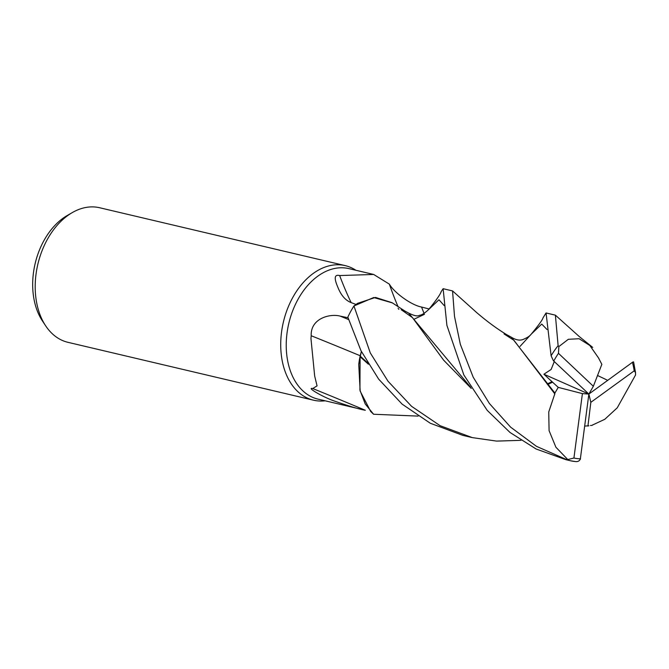 <?xml version="1.0" encoding="UTF-8"?>
<svg xmlns="http://www.w3.org/2000/svg" width="669" height="669" viewBox="0 0 669 669"><rect width="100%" height="100%" fill="white"/><g stroke="black" fill="none" stroke-linecap="round" stroke-linejoin="round"><path stroke-width="1" d="M424.455 314.321L414.537 318.988M398.883 309.329L398.105 308.359M520.984 440.336L496.549 441.097L472.255 437.601L440.11 425.693L411.569 406.326L388.028 381.246L370.292 352.931L353.943 305.976L373.728 297.521L392.335 302.89L373.745 297.513L354.01 305.934L357.614 303.325L375.493 297.421L392.076 302.697M355.908 270.276A69.124 47.231 103.3 0 0 345.212 265.618A69.124 47.231 103.3 0 0 281.557 332.016A69.124 47.231 103.3 0 0 313.493 400.187A69.124 47.231 103.3 0 0 325.151 400.806M356.636 304.688L351.133 302.589C345.38 300.389 340.906 295.154 337.711 286.892C335.077 280.721 333.129 273.864 339.651 275.561L373.67 274.457L348.783 268.595A67.051 45.818 103.3 0 0 287.043 332.995A67.051 45.818 103.3 0 0 318.018 399.125L365.316 410.264A1191.18 293.265 20.4 0 0 312.757 388.538L317.064 385.871L314.673 376.028L310.968 338.639L311.185 335.729C310.466 318.11 330.427 313.385 340.203 316.128L348.014 317.758M345.212 265.618L99.689 207.758A69.124 47.231 103.3 0 0 72.336 212.566A69.124 47.231 103.3 0 0 36.034 274.148A69.124 47.231 103.3 0 0 45.651 325.803A69.124 47.231 103.3 0 0 67.97 342.327L313.493 400.187M72.336 212.566L67.235 215.51A64.341 43.962 103.3 0 0 33.45 272.827A64.341 43.962 103.3 0 0 42.398 320.894L45.651 325.803M373.67 274.457L389.366 284.149C394.258 292.788 411.443 305.206 421.554 307.038L429.138 308.986M398.139 306.895A1169.738 547.769 129.9 0 1 389.366 284.149M351.133 302.589A1191.18 557.812 129.9 0 1 339.651 275.561M361.369 351.484L360.064 356.435A57.158 39.053 103.3 0 0 358.743 364.513L360.181 391.164L370.71 411.51L373.603 414.253L365.249 404.001L359.939 390.127L360.106 356.753L358.743 364.513M360.114 355.716A1169.738 287.988 20.4 0 0 311.185 335.729M365.316 410.264C358.785 409.11 348.072 405.899 333.179 400.606C321.789 396.491 306.134 387.1 312.757 388.538M360.599 354.353L360.039 355.925M367.557 362.807L360.056 355.95L360.131 357.095L361.385 351.526M360.064 356.435L359.93 390.086L365.241 403.984L373.603 414.253L418.1 416.101M473.192 377.182L460.347 344.368L454.51 316.429L452.553 290.923L443.121 288.699L446.909 325.385L463.86 374.983L487.208 410.356L510.004 432.458L536.145 449.016L565.798 459.653L570.557 460.774A69.124 47.231 103.3 0 0 575.097 461.51L570.557 460.774A69.124 47.231 103.3 0 1 566.3 459.452L536.471 446.348L510.581 427.123L489.365 403.457L473.192 377.182M444.183 305.574L438.964 299.771L428.62 309.571C436.23 300.256 440.411 294.276 441.18 291.617L443.121 288.699M353.943 305.976A69.124 47.231 103.3 0 0 347.847 317.148L360.992 350.74L378.662 379.131L402.094 404.109L430.284 423.243L462.873 435.394L472.255 437.601M546.999 329.491L541.739 324.08L531.286 334.107C538.762 325.025 542.659 319.631 542.969 317.926L546.055 312.95L551.105 355.808L553.405 360.733L588.871 394.066L590.836 402.328L634.195 370.852L635.525 372.574L635.55 375L617.236 407.831L604.793 419.287L592.433 425.066M598.855 358.417L589.824 345.472L579.12 338.731L568.324 339.3L558.849 346.592L558.122 345.681L555.387 315.158L546.08 312.967M575.097 461.51C577.59 461.945 579.354 461.117 580.408 459.009M584.698 426.069L588.871 425.793M585.3 426.078L584.698 426.111M470.416 387.008L408.608 313.067L403.658 310.366M471.252 388.396L443.597 360.131L412.489 317.624L401.174 309.688M591.881 425.492L592.684 424.874M551.942 381.74L547.091 383.973M368.393 364.195L360.106 356.753M580.291 459.386L588.871 394.066L593.361 386.272L601.849 364.337L598.655 358.241M552.502 382.25L547.543 384.524M607.703 380.335L597.534 375.493M635.525 372.574L633.585 361.904L632.79 362.054L588.871 394.066L582.406 393.606L558.247 387.384L554.885 393.063L511.425 337.26L506.634 334.642M554.283 361.578L551.131 369.464L543.897 374.222L558.247 387.384M554.885 393.063L554.768 394.317M504.05 333.931L513.926 340.287L554.802 393.882L548.739 411.97L549.082 430.66L555.906 447.226L567.805 459.57L566.3 459.452M587.926 426.094L590.836 402.328M588.871 394.066L543.897 374.222M582.406 393.606L573.927 458.014L567.805 459.57M593.361 386.272L558.481 353.332L558.849 346.592M424.054 313.376A1160.682 543.529 129.9 0 1 421.554 307.038M348.516 319.523A1160.682 285.755 20.4 0 0 340.203 316.128M558.122 345.681A69.124 47.231 103.3 0 0 551.105 355.808M428.62 309.571L428.62 309.571C424.581 313.335 421.503 315.25 419.371 315.316C417.682 316.546 414.094 315.793 408.608 313.067M511.425 337.26C516.217 340.245 520.365 340.864 523.869 339.124C527.456 337.602 529.932 335.93 531.286 334.107L520.03 346.4M558.481 353.332A65.671 44.873 103.3 0 0 553.748 361.076M573.927 458.014A65.671 44.873 103.3 0 0 580.433 458.809M634.195 370.852A65.671 44.873 103.3 0 0 632.422 362.322M591.254 425.425L590.443 425.492M405.665 311.553L392.084 302.714M592.726 347.428L579.203 336.499L555.429 315.183M508.565 335.796C498.037 329.558 487.333 321.756 476.462 312.39L452.587 290.94"/></g></svg>
